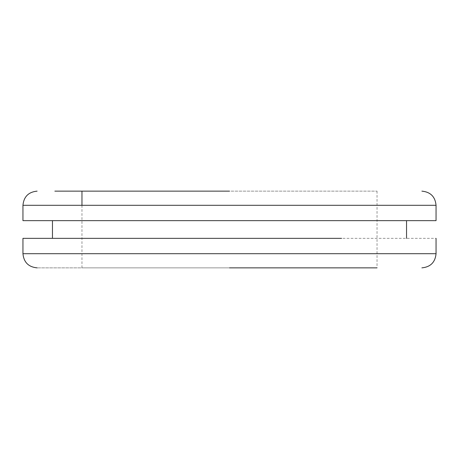 <?xml version="1.0" encoding="UTF-8"?>
<svg xmlns="http://www.w3.org/2000/svg" width="459" height="459" viewBox="0 0 459 459"><rect width="100%" height="100%" fill="white"/><g stroke="black" fill="none" stroke-linecap="round" stroke-linejoin="round"><path stroke-width="0.34" stroke-dasharray="2.29 1.72" d="M53.697 238.353L436.044 238.353M81.966 238.353L117.401 238.353M22.95 220.647L436.05 220.647M53.697 220.647L406.542 220.647L53.697 220.647M82.993 191.139L377.034 191.139L82.993 191.139M229.5 267.861L37.116 267.861L377.034 267.861L81.966 267.861L377.034 267.861L377.034 191.139M22.95 253.695L436.05 253.695M22.95 205.305L436.05 205.305M81.966 267.861L81.966 205.305"/><path stroke-width="0.69" d="M341.599 238.353L22.95 238.353L52.458 238.353L52.458 220.647M117.401 238.353L52.458 238.353M53.697 238.353L81.966 238.353M22.95 205.305L436.05 205.305L436.05 220.647L22.95 220.647L22.95 205.305C23.788 196.704 28.51 191.982 37.116 191.139M229.5 191.139L54.856 191.139L229.5 191.139M377.034 267.861L229.5 267.861M436.05 238.353L436.05 253.695L22.95 253.695L22.95 238.353M406.542 238.353L406.542 220.647M436.05 205.305C435.212 196.704 430.49 191.982 421.884 191.139M22.95 253.695C23.793 262.296 28.515 267.018 37.116 267.861M436.05 253.695C435.207 262.296 430.485 267.018 421.884 267.861M81.966 205.305L81.966 191.139"/></g></svg>
